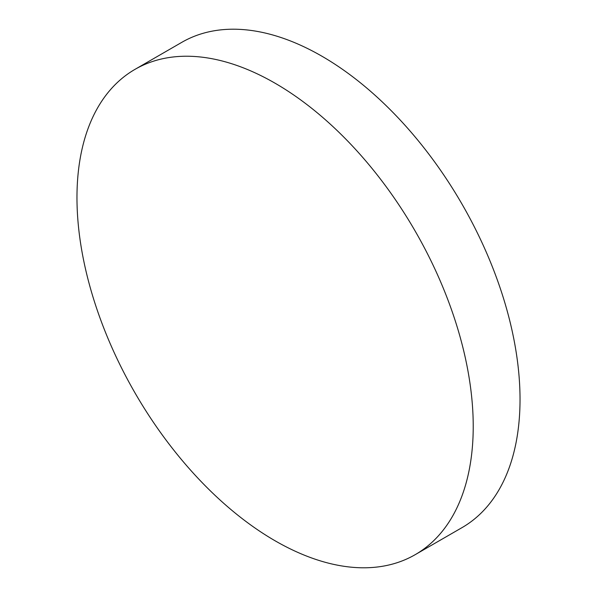 <?xml version="1.0" encoding="UTF-8"?>
<svg xmlns="http://www.w3.org/2000/svg" width="597" height="597" viewBox="0 0 597 597"><rect width="100%" height="100%" fill="white"/><g stroke="black" fill="none" stroke-linecap="round" stroke-linejoin="round"><path stroke-width="0.9" d="M275.098 83.229A280.194 161.772 60 0 1 458.145 330.141A280.194 161.772 60 0 1 415.199 554.665A280.194 161.772 60 0 1 275.098 540.792A280.194 161.772 60 0 1 92.05 293.881A280.194 161.772 60 0 1 135.004 69.356A280.194 161.772 60 0 1 275.098 83.229M135.004 69.356L181.801 42.335A280.194 161.772 60 0 1 321.902 56.208A280.194 161.772 60 0 1 504.95 303.119A280.194 161.772 60 0 1 461.996 527.644L415.199 554.665"/></g></svg>
